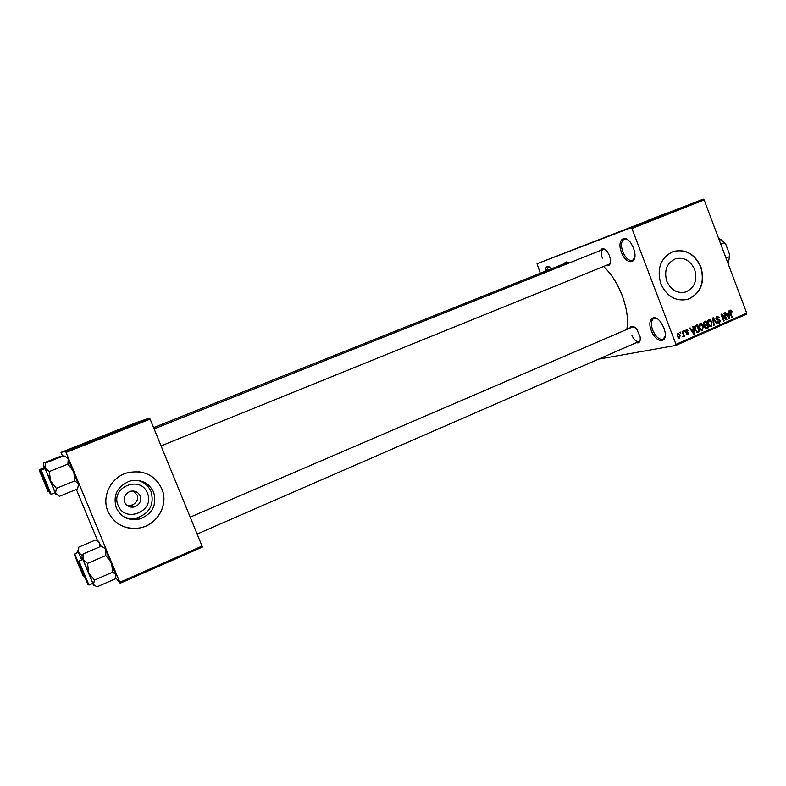 <?xml version="1.0" encoding="UTF-8"?>
<svg xmlns="http://www.w3.org/2000/svg" width="786" height="786" viewBox="0 0 786 786"><rect width="100%" height="100%" fill="white"/><g stroke="black" fill="none" stroke-linecap="round" stroke-linejoin="round"><path stroke-width="1.18" d="M633.506 248.071L634.646 252.119C637.279 264.921 625.833 264.764 621.461 252.277C616.519 240.329 624.693 232.911 631.345 243.778L633.506 248.071M627.7 239.72L624.133 239.239C621.137 241.155 620.685 245.33 622.787 251.766C625.636 258.201 628.879 261.09 632.514 260.421L634.764 257.582M663.885 327.9L664.848 331.093C667.992 344.121 655.77 343.305 651.299 330.523C646.613 319.195 654.296 312.661 661.085 322.633L663.885 327.9M657.351 318.841L653.814 318.468C651.054 320.256 650.661 324.117 652.635 330.051C655.701 336.87 659.169 339.925 663.03 339.208L665.153 336.379M147.385 493.146C155.589 510.91 125.033 523.898 118.126 505.369C109.932 487.34 140.723 474.715 147.385 493.146M124.748 502.323C126.674 506.125 129.798 507.677 134.141 506.99C139.554 504.985 141.549 501.291 140.124 495.907C138.149 492.016 134.937 490.474 130.496 491.289C125.249 493.362 123.333 497.037 124.748 502.323M127.578 505.801L132.49 504.936C136.862 502.598 138.415 499.307 137.147 495.042L133.217 491.024M116.249 507.844C120.838 516.962 128.324 520.774 138.7 519.291C152.14 514.535 157.131 505.516 153.663 492.203C148.76 482.594 140.822 478.88 129.847 481.061C117.33 486.229 112.791 495.16 116.249 507.844M123.883 516.795C127.872 518.583 132.038 519.045 136.391 518.151C149.586 513.504 154.478 504.661 151.079 491.604C148.475 485.719 143.976 481.975 137.589 480.374M107.928 511.352C114.451 524.331 125.092 529.852 139.849 527.927C157.524 524.891 168.833 504.533 161.847 488.813C154.675 474.803 143.091 469.488 127.096 472.867C110.983 477.259 101.315 496.457 107.928 511.352M118.519 523.987C125.043 528.005 132.136 529.302 139.81 527.897C157.475 524.861 168.784 504.514 161.798 488.804C157.259 478.821 149.399 473.123 138.208 471.718M694.657 269.539C697.595 280.376 694.618 287.863 685.716 291.989C677.306 293.748 671.008 290.152 666.803 281.221C663.875 270.541 666.734 263.094 675.37 258.849C683.948 256.875 690.383 260.441 694.657 269.539M660.81 283.756C666.842 296.587 675.891 301.765 687.947 299.319C700.847 293.404 705.18 282.606 700.945 266.935C694.755 253.77 685.461 248.641 673.042 251.559C660.682 257.7 656.605 268.439 660.81 283.756M686.768 299.633L687.721 299.368C700.621 293.453 704.954 282.665 700.719 266.994C694.726 254.114 685.628 248.926 673.425 251.432M600.465 250.488C602.047 247.678 604.375 248.14 607.44 251.864L609.484 255.705L610.457 259.518C610.781 264.342 609.405 266.287 606.34 265.354M161.061 445.898L609.042 264.263L610.447 262.612M629.832 328.135C631.286 325.335 633.604 325.709 636.788 329.255L640.158 336.889C640.629 341.615 639.332 343.551 636.257 342.706M631.787 335.082C633.929 339.857 636.306 342.008 638.91 341.546L640.246 339.906M647.477 220.571L665.044 213.812M603.55 266.493C611.135 273.557 617.334 283.206 622.148 295.418C626.943 308.436 628.505 319.774 626.835 329.422M636.09 225.661L636.631 225.454L636.09 225.661M639.097 224.482L640.904 223.784L639.097 224.482M641.464 223.538L645.365 222.016L641.464 223.538M649.256 220.453L645.277 222.016L649.256 220.453M655.858 217.83L660.564 216.003L655.858 217.83M664.602 214.362L669.328 212.534L664.602 214.411M686.542 205.677L689.764 204.439L686.542 205.677M631.02 227.724L703.205 199.133L704.128 199.88L631.915 228.51L631.02 227.724L537.044 263.742L540.287 273.243M703.205 199.133L537.044 263.742M685.019 206.286L681.069 207.838L685.019 206.286M682.995 207.121L677.168 209.39L682.995 207.121M672.335 211.316L677.66 209.233L672.335 211.316M670.802 211.955L674.555 210.461L670.802 211.955M659.66 216.337L665.575 214.028L659.66 216.337M651.348 219.638L656.782 217.506L651.348 219.638M633.113 226.859L636.66 225.464L633.113 226.859M630.981 227.694L631.522 227.478L630.981 227.694M631.915 228.51L675.97 344.356L746.7 313.083L746.464 314.154L675.793 345.437L598.578 359.123M679.978 332.35L680.519 332.114L680.882 333.087L680.352 333.323L679.978 332.35M683.643 330.739L684.174 330.513L684.547 331.486L684.007 331.721L683.643 330.739M692.879 326.691L693.429 326.445L694.402 333.952L693.842 334.197L689.568 328.145L690.128 327.9L691.356 329.727L693.193 328.921L692.879 326.691M701.957 323.842L703.352 325.935L702.448 330.474L699.324 327.811L698.921 325.139L700.041 323.449L701.957 323.842L699.737 324.333M710.583 320.059L711.969 322.142L711.075 326.671L707.96 324.009L707.567 321.346L708.677 319.656L710.583 320.059L708.333 320.55M716.871 316.06L719.455 317.573L717.304 316.807L716.508 318.487L720.359 320.433L719.583 322.928L717.254 321.612L719.269 322.152L719.416 320.03L717.382 319.981L715.987 318.733L716.871 316.06M728.17 311.207L728.71 310.971L729.663 318.379L729.123 318.615L724.938 312.622L725.478 312.386L726.686 314.194L728.475 313.408L728.17 311.207M704.128 199.88L746.7 313.083M731.353 310.264L732.267 311.747L731.786 312.062L730.705 310.912L730.273 311.688L732.267 317.23L731.756 317.456L730.037 312.897L730.361 310.146L731.353 310.264L729.85 310.578M723.827 313.113L724.348 312.887L726.883 319.607L726.333 319.853L722.108 315.422L724.142 320.816L723.621 321.042L721.086 314.312L721.646 314.066L725.861 318.497L723.827 313.113M712.725 317.986L713.236 317.76L717.323 323.822L716.783 324.058L713.305 318.644L714.179 325.217L713.629 325.453L712.725 317.986M704.315 321.671L705.936 320.963L708.5 327.723L706.545 328.558L704.777 327.379L704.806 325.709L703.46 324.363L704.315 321.671M695.738 325.433L697.29 324.756L699.854 331.535L697.496 332.439L695.04 329.747C694.176 327.88 694.402 326.445 695.738 325.433M686.266 329.491L688.163 330.513L686.492 330.208L686.07 331.299L688.9 332.665L688.231 334.61L686.463 333.736L687.947 333.903L688.398 332.999L685.588 331.653L686.266 329.491M682.12 331.417L682.651 331.181L684.527 336.133L683.997 336.369L683.702 335.573L683.398 336.742L682.788 336.693L683.378 335.042L682.12 331.417M677.689 333.254L680.155 335.17L679.458 338.461L677.198 336.526L677.689 333.254M66.053 452.441L65.552 451.351L149.546 418.083L150.106 419.125L66.053 452.441L119.826 582.279L202.051 546.103L202.326 547.095L120.189 583.261L115.64 577.69M149.546 418.083L136.774 422.396L61.023 452.382L62.595 456.273M76.34 489.423L97.661 540.866M65.552 451.351L61.023 452.382M150.106 419.125L202.051 546.103M120.189 583.261L119.826 582.279M545.081 271.337C545.572 266.081 547.803 265.187 551.782 268.655M564.417 263.615C565.311 261.6 566.814 261.424 568.926 263.094M675.793 345.437L675.97 344.356M568.514 262.77L566.853 262.642L153.584 427.643M605.318 249.624L603.167 249.408C601.152 250.724 600.877 253.632 602.371 258.142M634.616 327.143L632.494 326.996L190.202 517.129M550.357 267.407L548.206 267.22L546.358 270.826M731.697 311.865L732.267 311.747M729.673 311.138L730.636 310.942M729.713 311.806L730.273 311.688M731.707 317.338L732.267 317.23M729.044 318.507L729.663 318.379M726.117 314.312L726.686 314.194M728.848 316.434L728.593 314.272L727.158 314.901L729.094 317.819L728.848 316.434M726.411 314.724L728.593 314.272M726.608 315.019L727.158 314.901M726.225 319.735L726.883 319.607M721.548 315.54L722.108 315.422M723.582 320.924L724.142 320.816M725.164 318.635L725.861 318.497M718.876 317.701L719.455 317.573M715.948 318.605L716.508 318.487M716.596 319.656L717.451 319.99M719.799 320.55L720.359 320.433M718.866 323.075L719.583 322.928M716.714 323.95L717.323 323.822M712.814 318.752L713.305 318.644M713.619 325.325L714.179 325.217M711.409 322.26L711.969 322.142M710.613 326.721L711.291 326.593M710.996 325.797L711.448 322.368L709.139 320.383L708.5 323.793L709.296 325.227L710.996 325.797M708.638 325.355L709.296 325.227M707.931 323.911L708.5 323.793M705.022 324.982L705.209 325.483M705.101 327.968L708.5 327.723M706.221 328.165L705.602 328.44M706.044 328.597L706.869 328.44M703.421 324.245L705.229 324.932L706.614 324.353L705.71 321.985L703.391 322.466M704.698 327.143L706.3 327.742L707.675 327.163L706.909 325.149L704.521 325.65M704.678 326.023L705.396 325.885L705.258 327.035M706.909 325.149L705.396 325.885M703.254 322.967L704.089 322.791L703.981 324.127M703.303 322.732L704.089 322.791M705.71 321.985L704.6 322.466M702.782 326.052L703.352 325.935M701.977 330.533L702.674 330.395M702.37 329.609L702.822 326.161L700.346 324.235L699.854 327.595L700.66 329.029L702.37 329.609M700.002 329.157L700.66 329.029M699.285 327.713L699.854 327.595M697.457 331.584L699.854 331.535M697.604 331.967L696.887 332.291M697.418 331.594L699.029 330.975L697.054 325.777L694.795 326.239M694.991 329.639L697.29 331.584M694.569 327.89L695.148 327.772L695.571 329.521M694.686 326.485L696.111 326.2L695.148 327.772M697.054 325.777L696.111 326.2M691.552 329.639L691.611 330.13M693.753 334.07L694.402 333.952M690.766 329.845L691.356 329.727M693.331 333.47L693.311 329.796L691.051 330.238M691.267 330.552L691.837 330.444L693.812 333.382M693.311 329.796L691.837 330.444M687.553 330.631L688.163 330.513M685.5 331.407L686.07 331.299M685.657 331.83L686.375 331.682M685.903 332.232L686.404 332.616M688.271 332.783L688.9 332.665M687.612 334.718L688.231 334.61M683.967 331.594L684.547 331.486M683.948 336.241L684.527 336.133M680.303 333.205L680.882 333.087M679.576 335.278L680.155 335.17M679.094 338.491L679.644 338.393M679.389 337.675L679.625 335.406L677.945 333.962L677.709 336.241L679.389 337.675M677.129 336.359L677.709 336.241M685.913 205.952L685.294 206.187L685.913 205.952M683.83 206.767L685.313 206.187L683.83 206.767M667.992 213.065L664.367 214.46L667.992 213.065M663.05 215L659.955 216.209L663.05 215M659.218 216.533L655.622 217.928L659.218 216.533M655.809 217.889L651.191 219.687L655.809 217.889M650.071 220.159L648.008 220.954L650.071 220.159M635.599 225.887L633.604 226.643L635.599 225.887M44.989 468.672L44.114 466.216L45.067 468.201L45.244 463.711M41.393 472.661L49.587 492.36L41.393 472.661M51.119 494.296L41.177 470.195L45.116 468.623L55.118 492.675L51.188 494.266M67.203 457.639L63.872 455.772L45.549 463.042M67.419 457.855L68.215 458.975L67.891 464.104L49.371 471.502L45.067 468.201L50.491 480.894L49.371 471.502M67.891 464.104L73.727 471.541L74.837 480.875L56.376 488.361L50.491 480.894L55.521 493.343L56.376 488.361M74.837 480.875L78.571 483.97L77.598 488.912L59.382 496.339L55.521 493.343L55.688 494.266L55 492.734M67.704 457.953L79.003 485.748M46.453 484.589L42.454 475.314L46.453 484.589M43.083 479.313L46.472 487.742L43.083 479.313M83.66 574.546L80.251 566.195L83.66 574.546M77.657 562.855L81.508 571.943L77.657 562.855M726.038 258.142L729.565 256.668L729.496 254.232L725.842 244.485L718.365 237.716M720.772 244.132L724.299 242.668M720.909 239.239L725.842 244.485M728.17 263.801L729.565 256.668M44.212 468.987L43.289 467.709L43.751 462.934L60.738 456.194L61.75 456.607M55.207 493.205L54.637 492.871M47.484 490.11L39.89 471.846L47.484 490.11M43.849 469.134L43.338 468.102L39.693 469.566L48.909 491.898M43.24 468.151L43.908 469.104M82.717 559.485L81.882 557.097L83.07 559.622L83.296 553.884L82.324 556.085M79.219 563.601L87.334 583.124L79.219 563.601M82.874 559.475L78.964 561.096L88.965 585.059L92.827 583.369L82.874 559.475M104.636 548.206L101.325 546.182L83.296 553.884M104.41 548.009L105.855 549.846L105.786 555.555L87.551 563.405L83.07 559.622L88.671 572.778L87.551 563.405M105.786 555.555L111.553 562.864L112.673 572.179L94.487 580.107L88.671 572.778L93.426 584.529L94.487 580.107M112.673 572.179L116.112 574.605L114.933 579.007L97.002 586.867L93.426 584.529C93.976 586.002 93.966 586.15 93.406 584.951L92.709 583.418M105.049 548.225L116.308 575.814M98.427 541.151L99.665 543.411L100.038 546.732M96.59 540.454L99.665 543.411L101.001 546.319M82.491 574.261L74.965 556.164L82.491 574.261M81.695 559.927L78.335 552.303L74.729 553.845L83.748 576.05M95.499 540.041L78.747 547.154L78.512 552.43L81.724 559.907M82.442 555.82L78.512 552.43L77.627 550.78L78.227 552.352M82.569 559.553L82.55 559.043M729.978 312.74L730.538 312.622M727.767 316.67L728.278 316.562M716.498 319.558L718.286 319.195M712.961 319.922L713.482 319.814M704.757 325.807L705.926 325.581M697.231 332.409L698.371 332.193M692.446 332.223L692.987 332.114M685.726 331.977L687.003 331.731M40.754 471.128L50.225 493.893L40.754 471.128M48.074 491.525L39.3 470.431L48.074 491.525M78.58 562.088L87.963 584.637L78.58 562.088M83.08 575.666L74.375 554.749L83.08 575.666M130.741 505.624L134.141 506.99M136.391 518.151L138.7 519.291M685.716 291.989L684.341 292.343M130.8 505.653L128.796 506.489M730.705 310.912L729.673 311.128M719.082 322.221L717.765 322.476M710.819 325.866L709.326 326.151M705.003 324.982L703.922 325.198M702.193 329.668L700.69 329.963M687.809 333.952L686.718 334.168M603.167 249.408L154.105 428.891M197.129 534.058L638.91 341.546M98.889 541.839L98.181 541.583"/></g></svg>
